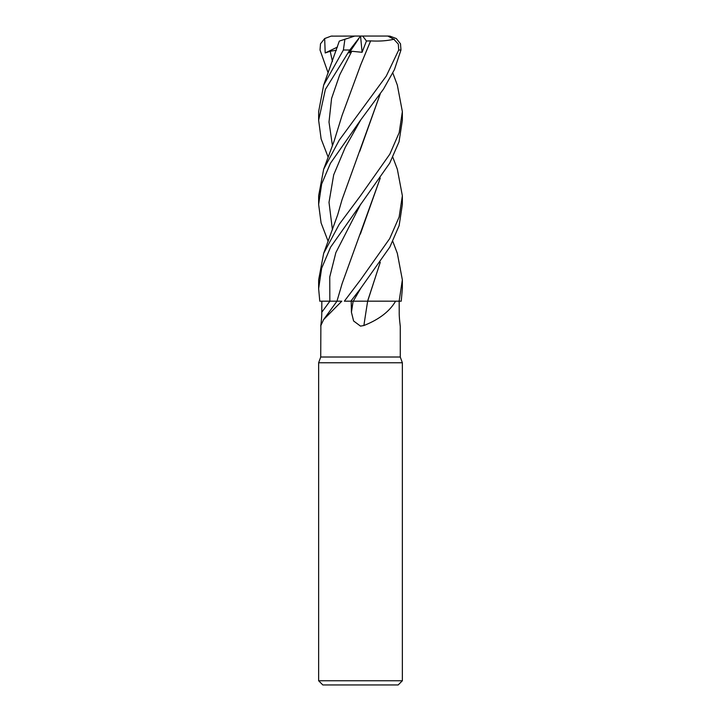 <?xml version="1.0" encoding="UTF-8"?>
<svg xmlns="http://www.w3.org/2000/svg" width="721" height="721" viewBox="0 0 721 721"><rect width="100%" height="100%" fill="white"/><g stroke="black" fill="none" stroke-linecap="round" stroke-linejoin="round"><path stroke-width="1.08" d="M362.879 301.162L360.626 301.162M380.264 262.291L367.593 301.162L401.227 301.189L402.363 288.625L402.363 279.883L399.128 301.189L367.584 301.189L395.658 301.189M320.872 325.522C320.295 328.578 321.908 318.934 321.773 312.238A705.453 673.865 -29.9 0 0 329.867 301.189L341.799 301.189L323.594 319.628L320.872 325.522L320.728 357.012L400.272 357.012L402.363 362.762L402.363 680.759L318.637 680.759L322.819 684.95L398.181 684.95L402.363 680.759M400.263 326.126L400.272 357.012M400.128 325.522C400.705 328.578 399.092 318.934 399.227 312.238L399.173 301.189M395.595 301.189C389.628 311.409 379.057 319.52 363.889 325.522L360.5 326.117L353.605 320.98L351.433 312.238L351.217 301.189L353.146 301.189A705.453 104.022 -75 0 0 351.433 312.238M320.728 357.012L318.637 362.762L402.363 362.762M384.807 301.189L367.656 301.189A708.743 104.509 -75 0 0 363.889 325.522M367.656 301.189L380.21 262.372M337.013 301.171L337.617 301.189M350.424 301.198L367.818 301.189M321.773 312.238L321.827 301.189L319.809 301.189L329.83 301.171L319.773 301.189L318.637 288.625L321.647 268.23L330.588 247.159L389.71 163.153L399.037 141.803L402.363 120.236L402.363 111.638L399.191 132.655L389.836 154.15L360.5 195.761L339.176 224.384L323.666 253.341L318.637 279.883L318.637 288.625M360.5 301.162L359.572 301.162M338.699 301.162L337.888 301.162M392.819 241.436L397.334 253.341L402.363 279.883M328.181 73.019L320.025 50.001L320.512 43.783L324.675 38.537L325.189 52.957L330.218 51.272L336.428 50.254M360.5 288.625L389.872 247.006L399.128 225.628L402.363 204.422L402.363 195.77L399.137 217.003L389.719 238.57L360.5 279.883L344.359 301.189L350.821 301.189L360.5 288.625M392.819 157.232L397.334 169.21L402.363 195.77M360.5 120.236L383.473 89.134L394.414 69.658L400.975 50.001L400.488 43.783L396.325 38.537L389.881 36.131L387.826 36.05L393.855 39.267L398.325 44.116L398.713 50.001L386.276 76.075L339.258 140.135L323.666 169.21L318.637 195.77L318.637 204.422L321.656 184.008L330.425 163.306L360.5 120.236M392.819 73.019L397.334 85.096L402.363 111.638M339.321 41.079L323.666 85.096L343.394 50.001L344.899 39.267L354.804 36.05L360.554 36.05L362.086 52.291L366.457 41.007L370.612 40.872L360.257 65.953M328.181 157.232L321.115 138.883L318.637 120.236L325.387 89.404L349.802 50.001L360.5 36.131M339.924 40.881L345.197 39.168M323.666 85.087L318.637 111.638L318.637 120.236M380.201 93.973L359.779 151.275M328.181 241.436L321.079 222.879L318.637 204.422M380.264 93.883L342.078 199.546L337.626 214.975L323.666 253.341M360.365 234.091L380.21 178.159M380.264 178.078L342.078 283.723L336.968 301.171M358.878 38.537L349.099 52.957L351.794 51.272L362.086 52.291M370.585 40.845L370.63 40.881C379.318 41.412 387.195 40.836 394.261 39.168M370.63 40.881L360.626 65.088L342.078 115.414L334.066 141.244L323.666 169.21M321.827 301.189L319.773 301.189M366.457 41.007L362.672 36.05L387.826 36.05M324.684 38.537L331.119 36.131L362.672 36.05M325.189 52.957L337.464 47.072M360.734 288.319L353.272 301.189M360.734 204.115L335.851 252.647L329.758 276.909L329.83 301.189M398.713 50.001L400.975 50.001M343.394 50.001L349.802 50.001M330.218 51.272L332.444 61.528M360.734 119.938L345.242 147.417L333.679 174.888L329.01 202.367L332.444 229.846M351.794 51.272L339.699 74.876L331.579 98.471L329.001 122.074L332.444 145.669M336.995 301.189L323.594 319.628M318.637 362.762L318.637 680.759M331.119 36.131L332.588 36.05"/></g></svg>
